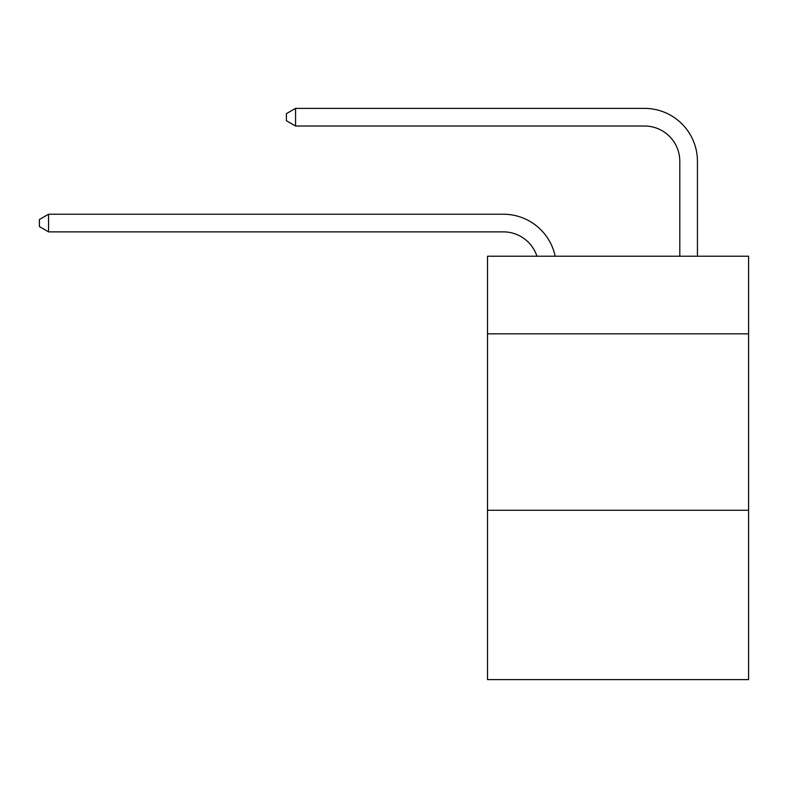 <?xml version="1.0" encoding="UTF-8"?>
<svg xmlns="http://www.w3.org/2000/svg" width="788" height="788" viewBox="0 0 788 788"><rect width="100%" height="100%" fill="white"/><g stroke="black" fill="none" stroke-linecap="round" stroke-linejoin="round"><path stroke-width="1.18" d="M748.6 333.846L748.6 256.218L487.506 256.218L487.506 333.846L748.6 333.846L748.6 679.62L487.506 679.62L487.506 333.846M748.6 510.26L487.506 510.26M536.923 256.218A35.283 35.283 -13.1 0 0 503.374 231.869L48.57 231.869L48.57 214.228L503.374 214.228A52.924 52.924 166.9 0 1 555.166 256.218M679.798 256.218L679.798 161.304A35.283 35.283 24.1 0 0 644.515 126.021L295.559 126.021L286.389 120.731L286.389 113.669L295.559 108.38L644.515 108.38A52.924 52.924 24.1 0 1 697.439 161.304L697.439 256.218M679.798 161.304A35.283 35.283 -155.9 0 0 644.515 126.021A35.283 35.283 -155.9 0 1 679.798 161.304A35.283 35.283 -155.9 0 0 644.515 126.021A35.283 35.283 -155.9 0 1 679.798 161.304A35.283 35.283 -155.9 0 0 644.515 126.021A35.283 35.283 -155.9 0 1 679.798 161.304A35.283 35.283 -155.9 0 0 644.515 126.021A35.283 35.283 -155.9 0 1 679.798 161.304A35.283 35.283 -155.9 0 0 644.515 126.021A35.283 35.283 -155.9 0 1 679.798 161.304A35.283 35.283 -155.9 0 0 644.515 126.021A35.283 35.283 -155.9 0 1 679.798 161.304A35.283 35.283 -155.9 0 0 644.515 126.021A35.283 35.283 -155.9 0 1 679.798 161.304A35.283 35.283 -155.9 0 0 644.515 126.021A35.283 35.283 -155.9 0 1 679.798 161.304A35.283 35.283 -155.9 0 0 644.515 126.021A35.283 35.283 -155.9 0 1 679.798 161.304A35.283 35.283 -155.9 0 0 644.515 126.021A35.283 35.283 -155.9 0 1 679.798 161.304A35.283 35.283 -155.9 0 0 644.515 126.021A35.283 35.283 -155.9 0 1 679.798 161.304A35.283 35.283 -155.9 0 0 644.515 126.021A35.283 35.283 -155.9 0 1 679.798 161.304A35.283 35.283 -155.9 0 0 644.515 126.021A35.283 35.283 -155.9 0 1 679.798 161.304A35.283 35.283 -155.9 0 0 644.515 126.021A35.283 35.283 -155.9 0 1 679.798 161.304A35.283 35.283 -155.9 0 0 644.515 126.021A35.283 35.283 -155.9 0 1 679.798 161.304A35.283 35.283 -155.9 0 0 644.515 126.021A35.283 35.283 -155.9 0 1 679.798 161.304A35.283 35.283 -155.9 0 0 644.515 126.021A35.283 35.283 -155.9 0 1 679.798 161.304A35.283 35.283 -155.9 0 0 644.515 126.021A35.283 35.283 -155.9 0 1 679.798 161.304A35.283 35.283 -155.9 0 0 644.515 126.021A35.283 35.283 -155.9 0 1 679.798 161.304A35.283 35.283 -155.9 0 0 644.515 126.021A35.283 35.283 -155.9 0 1 679.798 161.304A35.283 35.283 -155.9 0 0 644.515 126.021A35.283 35.283 -155.9 0 1 679.798 161.304A35.283 35.283 -155.9 0 0 644.515 126.021A35.283 35.283 -155.9 0 1 679.798 161.304A35.283 35.283 -155.9 0 0 644.515 126.021A35.283 35.283 -155.9 0 1 679.798 161.304A35.283 35.283 -155.9 0 0 644.515 126.021A35.283 35.283 -155.9 0 1 679.798 161.304A35.283 35.283 -155.9 0 0 644.515 126.021A35.283 35.283 -155.9 0 1 679.798 161.304A35.283 35.283 -155.9 0 0 644.515 126.021A35.283 35.283 -155.9 0 1 679.798 161.304A35.283 35.283 -155.9 0 0 644.515 126.021A35.283 35.283 -155.9 0 1 679.798 161.304A35.283 35.283 -155.9 0 0 644.515 126.021A35.283 35.283 -155.9 0 1 679.798 161.304M48.57 231.869L39.4 226.58L39.4 219.527L48.57 214.228M295.559 108.38L295.559 126.021"/></g></svg>
